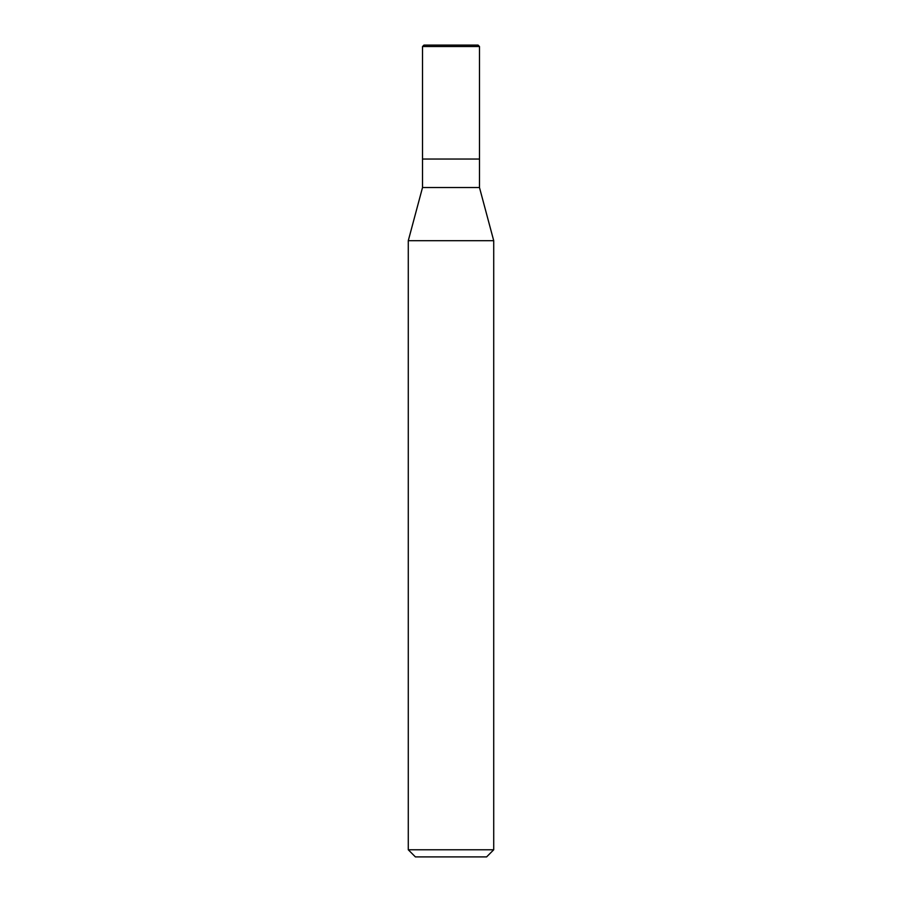 <?xml version="1.0" encoding="UTF-8"?>
<svg xmlns="http://www.w3.org/2000/svg" width="902" height="902" viewBox="0 0 902 902"><rect width="100%" height="100%" fill="white"/><g stroke="black" fill="none" stroke-linecap="round" stroke-linejoin="round"><path stroke-width="1.35" d="M422.519 159.034L479.481 159.034L479.481 46.521L478.06 45.1L423.94 45.1L422.519 46.521L422.519 159.034L422.519 46.521L423.94 45.1L478.06 45.1L479.481 46.521L422.519 46.521L479.481 46.521L479.481 159.034L422.519 159.034L422.519 187.526L408.279 240.699L408.279 849.774L415.394 856.9L486.606 856.9L493.721 849.774L493.721 240.699L479.481 187.526L479.481 159.034L479.481 187.526L422.519 187.526L422.519 159.034M422.519 187.526L479.481 187.526L493.721 240.699L408.279 240.699L422.519 187.526M408.279 240.699L493.721 240.699L493.721 849.774L408.279 849.774L408.279 240.699M408.279 849.774L493.721 849.774L486.606 856.9L415.394 856.9L408.279 849.774"/></g></svg>
